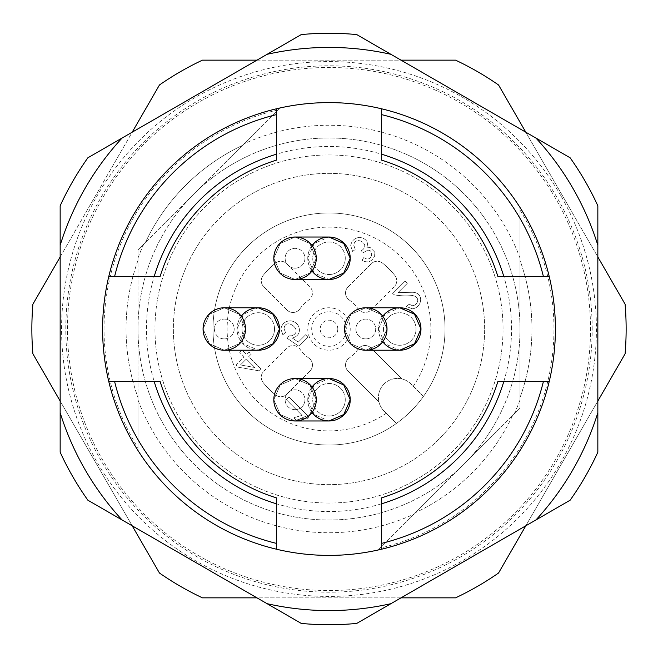 <?xml version="1.0" encoding="UTF-8"?>
<svg xmlns="http://www.w3.org/2000/svg" width="658" height="658" viewBox="0 0 658 658"><rect width="100%" height="100%" fill="white"/><g stroke="black" fill="none" stroke-linecap="round" stroke-linejoin="round"><path stroke-width="0.49" stroke-dasharray="3.29 2.47" d="M399.743 345.269A16.269 16.269 0 0 0 413.841 320.865A16.269 16.269 0 0 0 385.654 320.865A16.269 16.269 0 0 0 399.743 345.269A16.269 16.269 0 0 0 416.021 329A16.269 16.269 0 0 0 399.743 312.731A16.269 16.269 0 0 0 383.474 329A16.269 16.269 0 0 0 399.743 345.269M137.983 399.899L137.983 450.516A226.393 226.393 0 0 0 378.144 549.989L520.017 408.125L520.017 207.484A226.393 226.393 0 0 0 279.856 108.011A226.393 226.393 0 0 1 520.017 207.484A226.393 226.393 0 0 0 279.856 108.011L137.983 249.876L137.983 450.516A226.393 226.393 0 0 0 378.144 549.989L520.017 408.125L512.574 415.568L520.017 408.125L520.017 207.484A226.393 226.393 0 0 0 279.856 108.011L193.929 193.929A191.017 191.017 0 0 0 137.983 329L137.983 249.876L193.929 193.929A191.017 191.017 0 0 1 520.017 329A191.017 191.017 0 0 0 233.491 163.571A191.017 191.017 0 0 0 233.491 494.429A191.017 191.017 0 0 0 520.017 329A191.017 191.017 0 0 1 255.904 505.476A191.017 191.017 0 0 1 137.983 329L137.983 399.899A203.75 203.75 0 0 0 413.931 514.202M520.017 260.404L520.017 207.484L520.017 260.404A202.96 202.96 0 0 1 520.017 397.596A202.96 202.96 0 0 0 520.017 260.404M520.017 210.149A224.978 224.978 0 0 1 380.028 548.114M137.983 260.404L137.983 249.876L145.426 242.432A202.96 202.96 0 0 1 242.432 145.426A202.96 202.96 0 0 0 145.426 242.432L137.983 249.876L137.983 260.404A202.96 202.96 0 0 0 137.983 397.596A202.96 202.96 0 0 1 137.983 260.404M137.983 450.516L137.983 397.596L137.983 450.516A226.393 226.393 0 0 0 378.144 549.989A226.393 226.393 0 0 1 137.983 450.516M277.972 109.886A224.978 224.978 0 0 0 137.983 447.851M484.642 329A155.642 155.642 0 0 0 251.175 194.209A155.642 155.642 0 0 0 251.175 463.791A155.642 155.642 0 0 0 484.642 329A155.642 155.642 0 0 1 329 484.642A155.642 155.642 0 0 1 173.358 329A155.642 155.642 0 0 1 329 173.358A155.642 155.642 0 0 1 484.642 329M560.6 195.286A267.428 267.428 0 0 0 97.4 195.286A267.428 267.428 0 0 0 329 596.428A267.428 267.428 0 0 0 560.6 195.286M512.574 415.568A202.96 202.96 0 0 1 415.568 512.574A202.96 202.96 0 0 0 512.574 415.568M60.158 256.965L132.192 132.192M132.192 525.808L60.158 401.035M401.035 597.842L256.965 597.842M597.842 401.035L525.808 525.808M525.808 132.192L597.842 256.965M256.965 60.158L401.035 60.158M159.458 84.981L32.9 304.185A297.136 297.136 0 0 0 32.9 353.815L159.458 573.019A297.136 297.136 0 0 0 202.442 597.842L455.558 597.842A297.136 297.136 0 0 0 498.542 573.019L625.1 353.815A297.136 297.136 0 0 0 625.1 304.185L498.542 84.981A297.136 297.136 0 0 0 455.558 60.158L202.442 60.158A297.136 297.136 0 0 0 159.458 84.981M520.017 258.101A203.75 203.75 0 0 0 244.069 143.798M143.798 244.069A203.75 203.75 0 0 0 137.983 258.101M514.202 413.931A203.75 203.75 0 0 0 520.017 399.899M503.041 329A174.041 174.041 0 0 0 241.98 178.277A174.041 174.041 0 0 0 241.98 479.723A174.041 174.041 0 0 0 503.041 329A174.041 174.041 0 0 0 241.98 178.277A174.041 174.041 0 0 0 241.98 479.723A174.041 174.041 0 0 0 503.041 329M511.529 329A182.529 182.529 0 0 0 237.735 170.924A182.529 182.529 0 0 0 237.735 487.076A182.529 182.529 0 0 0 511.529 329M423.431 396.412A116.022 116.022 0 0 1 222.749 375.603A116.022 116.022 0 0 1 305.189 215.446A116.022 116.022 0 0 1 396.412 423.431A116.022 116.022 0 0 1 215.446 352.811A116.022 116.022 0 0 1 352.811 215.446A116.022 116.022 0 0 1 423.431 396.412L411.044 384.025A19.098 19.098 0 0 0 378.959 401.964L348.016 371.03A8.488 8.488 0 0 1 349.176 358.051A8.488 8.488 0 0 0 348.016 371.03L378.959 401.964A19.098 19.098 0 0 0 384.025 411.044L396.412 423.431L384.025 411.044A19.098 19.098 0 0 1 384.025 384.025A19.098 19.098 0 0 1 411.044 384.025L423.431 396.412A116.022 116.022 0 0 1 396.412 423.431M254.843 367.526L240.474 364.935L246.363 359.046L254.843 367.526L246.363 359.046L240.474 364.935L254.843 367.526M352.639 251.463L350.681 245.771C351.569 240.795 354.539 237.99 359.581 237.349C366.432 238.558 368.801 242.07 366.662 247.877L370.191 247.531L374.805 252.203L374.632 255.995C371.795 261.917 367.559 263.348 361.916 260.272L363.808 257.549C371.935 263.57 374.887 248.839 367.189 250.328L363.413 252.614L361.135 250.838C372.091 244.324 354.711 234.832 353.782 245.269L355.254 249.456L352.639 251.463L355.254 249.456L353.782 245.269C354.711 234.832 372.091 244.324 361.135 250.838L363.413 252.614L367.189 250.328C374.887 248.839 371.935 263.57 363.808 257.549L361.916 260.272C367.559 263.348 371.795 261.917 374.632 255.995L374.805 252.203L370.191 247.531L366.662 247.877C368.801 242.07 366.432 238.558 359.581 237.349C354.539 237.99 351.569 240.795 350.681 245.771L352.639 251.463M282.841 334.741L280.884 329.074C281.928 323.678 285.259 320.923 290.861 320.8C296.018 321.852 298.888 324.855 299.456 329.798C299.324 334.091 296.923 336.83 292.267 338.039L298.337 342.078L305.847 334.577L308.051 336.781L298.699 346.133L287.217 338.294L289.101 335.843L291.823 335.745C304.514 330.958 285.284 316.408 284.059 328.605L285.473 332.52L282.841 334.741L285.473 332.52L284.059 328.605C285.284 316.408 304.514 330.958 291.823 335.745L289.101 335.843L287.217 338.294L298.699 346.133L308.051 336.781L305.847 334.577L298.337 342.078L292.267 338.039C296.923 336.83 299.324 334.091 299.456 329.798C298.888 324.855 296.018 321.852 290.861 320.8C285.259 320.923 281.928 323.678 280.884 329.074L282.841 334.741M289.035 397.062L309.128 417.156L307.409 418.875L302.359 418.562L296.108 420.133L293.731 417.756L302.022 415.379L286.37 399.727L289.035 397.062L286.37 399.727L302.022 415.379L293.731 417.756L296.108 420.133L302.359 418.562L307.409 418.875L309.128 417.156L289.035 397.062M345.269 258.257A16.269 16.269 0 0 1 329 274.526A16.269 16.269 0 0 0 343.089 250.114A16.269 16.269 0 0 0 314.911 250.114A16.269 16.269 0 0 0 329 274.526A16.269 16.269 0 0 1 312.731 258.257A16.269 16.269 0 0 1 329 241.98A16.269 16.269 0 0 1 345.269 258.257M345.269 399.743A16.269 16.269 0 0 1 329 416.021A16.269 16.269 0 0 0 343.089 391.609A16.269 16.269 0 0 0 314.911 391.609A16.269 16.269 0 0 0 329 416.021A16.269 16.269 0 0 1 312.731 399.743A16.269 16.269 0 0 1 329 383.474A16.269 16.269 0 0 1 345.269 399.743M394.249 286.756L371.03 309.984A8.488 8.488 0 0 1 358.051 308.824A8.488 8.488 0 0 0 371.03 309.984L394.249 286.756A8.488 8.488 0 0 0 394.833 275.398A8.488 8.488 0 0 1 394.249 286.756M349.176 299.949A35.376 35.376 0 0 1 358.051 308.824A35.376 35.376 0 0 0 349.176 299.949A8.488 8.488 0 0 1 348.016 286.97A8.488 8.488 0 0 0 349.176 299.949M348.016 286.97L371.244 263.751A8.488 8.488 0 0 1 382.602 263.167A8.488 8.488 0 0 0 371.244 263.751L348.016 286.97M382.602 263.167A84.898 84.898 0 0 1 394.833 275.398A84.898 84.898 0 0 0 382.602 263.167M286.756 263.751L309.984 286.97A8.488 8.488 0 0 1 308.824 299.949A8.488 8.488 0 0 0 309.984 286.97L286.756 263.751A8.488 8.488 0 0 0 275.398 263.167A8.488 8.488 0 0 1 286.756 263.751M299.949 308.824A35.376 35.376 0 0 1 308.824 299.949A35.376 35.376 0 0 0 299.949 308.824A8.488 8.488 0 0 1 286.97 309.984A8.488 8.488 0 0 0 299.949 308.824M286.97 309.984L263.751 286.756A8.488 8.488 0 0 1 263.167 275.398A8.488 8.488 0 0 0 263.751 286.756L286.97 309.984M263.167 275.398A84.898 84.898 0 0 1 275.398 263.167A84.898 84.898 0 0 0 263.167 275.398M263.751 371.244L286.97 348.016A8.488 8.488 0 0 1 299.949 349.176A8.488 8.488 0 0 0 286.97 348.016L263.751 371.244A8.488 8.488 0 0 0 263.167 382.602A8.488 8.488 0 0 1 263.751 371.244M308.824 358.051A35.376 35.376 0 0 1 299.949 349.176A35.376 35.376 0 0 0 308.824 358.051A8.488 8.488 0 0 1 309.984 371.03A8.488 8.488 0 0 0 308.824 358.051M309.984 371.03L286.756 394.249A8.488 8.488 0 0 1 275.398 394.833A8.488 8.488 0 0 0 286.756 394.249L309.984 371.03M275.398 394.833A84.898 84.898 0 0 1 263.167 382.602A84.898 84.898 0 0 0 275.398 394.833M274.526 329A16.269 16.269 0 0 1 258.257 345.269A16.269 16.269 0 0 0 272.346 320.865A16.269 16.269 0 0 0 244.159 320.865A16.269 16.269 0 0 0 258.257 345.269A16.269 16.269 0 0 1 241.98 329A16.269 16.269 0 0 1 258.257 312.731A16.269 16.269 0 0 1 274.526 329M239.742 352.425L242.054 350.114L246.553 354.621L249.094 352.079L251.208 354.193L248.675 356.735L260.856 368.924L258.972 370.816L238.204 367.205L236.082 365.091L244.241 356.932L239.742 352.425L244.241 356.932L236.082 365.091L238.204 367.205L258.972 370.816L260.856 368.924L248.675 356.735L251.208 354.193L249.094 352.079L246.553 354.621L242.054 350.114L239.742 352.425M407.294 283.351L398.074 292.58L412.204 292.3C424.525 292.144 422.288 307.812 412.41 308.791L406.529 306.579L408.659 303.963L412.443 305.715C415.453 305.337 417.221 303.609 417.731 300.55C417.772 297.901 416.045 296.24 412.541 295.549C405.978 296.084 399.965 295.87 394.52 294.899L392.645 293.567L405.081 281.139L407.294 283.351L405.081 281.139L392.645 293.567L394.52 294.899C399.965 295.87 405.978 296.084 412.541 295.549C416.045 296.24 417.772 297.901 417.731 300.55C417.221 303.609 415.453 305.337 412.443 305.715L408.659 303.963L406.529 306.579L412.41 308.791C422.288 307.812 424.525 292.144 412.204 292.3L398.074 292.58L407.294 283.351M329 279.477A21.221 21.221 0 0 0 347.383 247.638A21.221 21.221 0 0 0 310.617 247.638A21.221 21.221 0 0 0 329 279.477L314.22 273.029L307.779 258.257L314.22 243.476L329 237.028M329 420.972A21.221 21.221 0 0 0 347.383 389.133A21.221 21.221 0 0 0 310.617 389.133A21.221 21.221 0 0 0 329 420.972L314.22 414.524L307.779 399.743L314.22 384.971L329 378.523M358.051 349.176A35.376 35.376 0 0 1 349.176 358.051A35.376 35.376 0 0 0 358.051 349.176A8.488 8.488 0 0 1 371.03 348.016A8.488 8.488 0 0 0 358.051 349.176M399.743 350.221A21.221 21.221 0 0 0 418.126 318.39A21.221 21.221 0 0 0 381.369 318.39A21.221 21.221 0 0 0 399.743 350.221L384.971 343.78L378.523 329L384.971 314.22L399.743 307.779M241.272 316.268A21.221 21.221 0 0 0 258.257 350.221A21.221 21.221 0 0 0 276.631 318.39A21.221 21.221 0 0 0 239.874 318.39A21.221 21.221 0 0 0 258.257 350.221L243.476 343.78L237.028 329L243.476 314.22L258.257 307.779M350.221 329A21.221 21.221 0 0 1 318.39 347.383A21.221 21.221 0 0 1 318.39 310.617A21.221 21.221 0 0 1 350.221 329M371.03 348.016L401.964 378.959L371.03 348.016M551.05 190.836A261.53 261.53 0 0 1 400.845 580.471A261.53 261.53 0 0 1 67.47 329A261.53 261.53 0 0 1 551.05 190.836M203.067 329A21.221 21.221 0 0 0 224.296 350.221A21.221 21.221 0 0 0 245.516 329A21.221 21.221 0 0 0 224.296 307.779A21.221 21.221 0 0 0 203.067 329A21.221 21.221 0 0 0 224.296 350.221A21.221 21.221 0 0 0 245.516 329A21.221 21.221 0 0 0 224.296 307.779A21.221 21.221 0 0 0 203.067 329M344.562 329A21.221 21.221 0 0 0 365.79 350.221A21.221 21.221 0 0 0 387.011 329A21.221 21.221 0 0 0 365.79 307.779A21.221 21.221 0 0 0 344.562 329A21.221 21.221 0 0 0 365.79 350.221A21.221 21.221 0 0 0 387.011 329A21.221 21.221 0 0 0 365.79 307.779A21.221 21.221 0 0 0 344.562 329M273.818 258.257A21.221 21.221 0 0 0 295.039 279.477A21.221 21.221 0 0 0 316.268 258.257A21.221 21.221 0 0 0 295.039 237.028A21.221 21.221 0 0 0 273.818 258.257A21.221 21.221 0 0 0 295.039 279.477A21.221 21.221 0 0 0 316.268 258.257A21.221 21.221 0 0 0 295.039 237.028A21.221 21.221 0 0 0 273.818 258.257M273.818 399.743A21.221 21.221 0 0 0 295.039 420.972A21.221 21.221 0 0 0 316.268 399.743A21.221 21.221 0 0 0 295.039 378.523A21.221 21.221 0 0 0 273.818 399.743A21.221 21.221 0 0 0 295.039 420.972A21.221 21.221 0 0 0 316.268 399.743A21.221 21.221 0 0 0 295.039 378.523A21.221 21.221 0 0 0 273.818 399.743M224.296 338.903A9.903 9.903 0 0 1 215.717 324.049A9.903 9.903 0 0 1 232.874 324.049A9.903 9.903 0 0 1 224.296 338.903A9.903 9.903 0 0 1 215.717 324.049A9.903 9.903 0 0 1 232.874 324.049A9.903 9.903 0 0 1 224.296 338.903M365.79 338.903A9.903 9.903 0 0 1 357.212 324.049A9.903 9.903 0 0 1 374.369 324.049A9.903 9.903 0 0 1 365.79 338.903A9.903 9.903 0 0 1 357.212 324.049A9.903 9.903 0 0 1 374.369 324.049A9.903 9.903 0 0 1 365.79 338.903M295.039 268.16A9.903 9.903 0 0 1 286.46 253.297A9.903 9.903 0 0 1 303.618 253.297A9.903 9.903 0 0 1 295.039 268.16A9.903 9.903 0 0 1 286.46 253.297A9.903 9.903 0 0 1 303.618 253.297A9.903 9.903 0 0 1 295.039 268.16M295.039 409.654A9.903 9.903 0 0 1 286.46 394.792A9.903 9.903 0 0 1 303.618 394.792A9.903 9.903 0 0 1 295.039 409.654A9.903 9.903 0 0 1 286.46 394.792A9.903 9.903 0 0 1 303.618 394.792A9.903 9.903 0 0 1 295.039 409.654M224.296 350.221L239.076 343.78L245.516 329L239.076 314.22L224.296 307.779L209.515 314.22L203.067 329L209.515 343.78L224.296 350.221L239.076 343.78L245.516 329L239.076 314.22L224.296 307.779L209.515 314.22L203.067 329L209.515 343.78L224.296 350.221M365.79 350.221L380.571 343.78L387.011 329L380.571 314.22L365.79 307.779L351.01 314.22L344.562 329L351.01 343.78L365.79 350.221L380.571 343.78L387.011 329L380.571 314.22L365.79 307.779L351.01 314.22L344.562 329L351.01 343.78L365.79 350.221M295.039 279.477L309.819 273.029L316.268 258.257L309.819 243.476L295.039 237.028L280.259 243.476L273.818 258.257L280.259 273.029L295.039 279.477L309.819 273.029L316.268 258.257L309.819 243.476L295.039 237.028L280.259 243.476L273.818 258.257L280.259 273.029L295.039 279.477M295.039 420.972L309.819 414.524L316.268 399.743L309.819 384.971L295.039 378.523L280.259 384.971L273.818 399.743L280.259 414.524L295.039 420.972L309.819 414.524L316.268 399.743L309.819 384.971L295.039 378.523L280.259 384.971L273.818 399.743L280.259 414.524L295.039 420.972M382.767 341.732A21.221 21.221 0 0 1 382.767 316.268M312.024 270.989A21.221 21.221 0 0 1 312.024 245.516M312.024 412.484A21.221 21.221 0 0 1 312.024 387.011M543.434 276.648L497.941 276.648A176.87 176.87 0 0 0 381.352 160.059L381.352 114.566M276.648 114.566L276.648 160.059M160.059 276.648L114.566 276.648M114.566 381.352L160.059 381.352M276.648 497.941L276.648 543.434M381.352 543.434L381.352 497.941M497.941 381.352L543.434 381.352M102.607 329A226.393 226.393 0 0 0 442.192 525.059A226.393 226.393 0 0 0 442.192 132.941A226.393 226.393 0 0 0 102.607 329M390.918 54.318L356.726 34.578A295.722 295.722 0 0 0 301.274 34.578L267.082 54.318A281.575 281.575 0 0 1 390.918 54.318L570.116 157.78A295.722 295.722 0 0 1 597.842 205.806L597.842 412.722A281.575 281.575 0 0 1 535.925 519.96L390.918 603.682A281.575 281.575 0 0 1 267.082 603.682L122.075 519.96A281.575 281.575 0 0 1 60.158 412.722L60.158 245.278A281.575 281.575 0 0 1 122.075 138.04L267.082 54.318M122.075 138.04L87.884 157.78A295.722 295.722 0 0 0 60.158 205.806L60.158 245.278M60.158 412.722L60.158 452.194A295.722 295.722 0 0 0 87.884 500.22L122.075 519.96M267.082 603.682L301.274 623.422A295.722 295.722 0 0 0 356.726 623.422L390.918 603.682M535.925 519.96L570.116 500.22A295.722 295.722 0 0 0 597.842 452.194L597.842 412.722M535.925 138.04A281.575 281.575 0 0 1 597.842 245.278M592.184 329A263.184 263.184 0 0 0 329 65.816A263.184 263.184 0 0 0 65.816 329A263.184 263.184 0 0 0 329 592.184A263.184 263.184 0 0 0 592.184 329M337.809 329A8.809 8.809 0 0 0 324.6 321.375A8.809 8.809 0 0 0 324.6 336.625A8.809 8.809 0 0 0 337.809 329M346.297 329A17.297 17.297 0 0 0 320.356 314.022A17.297 17.297 0 0 0 320.356 343.978A17.297 17.297 0 0 0 346.297 329M386.254 413.265A101.875 101.875 0 0 1 229.132 349.135A101.875 101.875 0 0 1 349.135 229.132A101.875 101.875 0 0 1 413.265 386.254"/><path stroke-width="0.99" d="M60.158 401.035L32.9 353.815A297.136 297.136 0 0 1 32.9 304.185L60.158 256.965M132.192 132.192L159.458 84.981A297.136 297.136 0 0 1 202.442 60.158L256.965 60.158M256.965 597.842L202.442 597.842A297.136 297.136 0 0 1 159.458 573.019L132.192 525.808M525.808 525.808L498.542 573.019A297.136 297.136 0 0 1 455.558 597.842L401.035 597.842M597.842 256.965L625.1 304.185A297.136 297.136 0 0 1 625.1 353.815L597.842 401.035M401.035 60.158L455.558 60.158A297.136 297.136 0 0 1 498.542 84.981L525.808 132.192M224.296 350.221A21.221 21.221 0 0 0 242.679 318.39A21.221 21.221 0 0 0 205.913 318.39A21.221 21.221 0 0 0 224.296 350.221L258.257 350.221L273.029 343.78L279.477 329L273.029 314.22L258.257 307.779L224.296 307.779M365.79 350.221A21.221 21.221 0 0 0 384.173 318.39A21.221 21.221 0 0 0 347.408 318.39A21.221 21.221 0 0 0 365.79 350.221L399.743 350.221A21.221 21.221 0 0 1 382.767 341.732M295.039 279.477A21.221 21.221 0 0 0 313.422 247.638A21.221 21.221 0 0 0 276.664 247.638A21.221 21.221 0 0 0 295.039 279.477L329 279.477A21.221 21.221 0 0 1 312.024 270.989M295.039 420.972A21.221 21.221 0 0 0 313.422 389.133A21.221 21.221 0 0 0 276.664 389.133A21.221 21.221 0 0 0 295.039 420.972L329 420.972A21.221 21.221 0 0 1 312.024 412.484M365.79 307.779L399.743 307.779L414.524 314.22L420.972 329L414.524 343.78L399.743 350.221A21.221 21.221 0 0 0 418.735 319.508A21.221 21.221 0 0 0 382.767 316.268M295.039 237.028L329 237.028L343.78 243.476L350.221 258.257L343.78 273.029L329 279.477A21.221 21.221 0 0 0 347.983 248.765A21.221 21.221 0 0 0 312.024 245.516M295.039 378.523L329 378.523L343.78 384.971L350.221 399.743L343.78 414.524L329 420.972A21.221 21.221 0 0 0 347.983 390.252A21.221 21.221 0 0 0 312.024 387.011M160.059 276.648L154.145 276.648A182.529 182.529 0 0 1 276.648 154.145L276.648 160.059A176.87 176.87 0 0 0 160.059 276.648A176.87 176.87 0 0 1 276.648 160.059M276.648 154.145L276.648 114.566A220.734 220.734 0 0 0 114.566 276.648L154.145 276.648M276.648 497.941L276.648 503.855A182.529 182.529 0 0 1 154.145 381.352L160.059 381.352A176.87 176.87 0 0 0 276.648 497.941A176.87 176.87 0 0 1 160.059 381.352M154.145 381.352L114.566 381.352A220.734 220.734 0 0 0 276.648 543.434L276.648 503.855M497.941 381.352L503.855 381.352A182.529 182.529 0 0 1 381.352 503.855L381.352 497.941A176.87 176.87 0 0 0 497.941 381.352A176.87 176.87 0 0 1 381.352 497.941M381.352 503.855L381.352 543.434A220.734 220.734 0 0 0 543.434 381.352L503.855 381.352M241.272 316.268A21.221 21.221 0 0 1 277.24 319.508A21.221 21.221 0 0 1 258.257 350.221M381.352 160.059L381.352 154.145A182.529 182.529 0 0 1 503.855 276.648L497.941 276.648A176.87 176.87 0 0 0 381.352 160.059M503.855 276.648L543.434 276.648A220.734 220.734 0 0 0 381.352 114.566L381.352 154.145M276.648 108.743L276.648 114.566L276.648 108.743A226.393 226.393 0 0 0 108.743 381.352L114.566 381.352L108.743 381.352A226.393 226.393 0 0 0 381.352 549.257L381.352 543.434L381.352 549.257A226.393 226.393 0 0 0 549.257 276.648L543.434 276.648L549.257 276.648A226.393 226.393 0 0 0 276.648 108.743M114.566 276.648L108.743 276.648L114.566 276.648M276.648 543.434L276.648 549.257L276.648 543.434M543.434 381.352L549.257 381.352L543.434 381.352M381.352 114.566L381.352 108.743L381.352 114.566M122.075 138.04L87.884 157.78A295.722 295.722 0 0 0 60.158 205.806L60.158 245.278A281.575 281.575 0 0 1 122.075 138.04L301.274 34.578A295.722 295.722 0 0 1 356.726 34.578L535.925 138.04A281.575 281.575 0 0 1 597.842 245.278L597.842 412.722A281.575 281.575 0 0 1 535.925 519.96L390.918 603.682A281.575 281.575 0 0 1 267.082 603.682L301.274 623.422A295.722 295.722 0 0 0 356.726 623.422L390.918 603.682M267.082 54.318A281.575 281.575 0 0 1 390.918 54.318M267.082 603.682L87.884 500.22A295.722 295.722 0 0 1 60.158 452.194L60.158 245.278M122.075 519.96A281.575 281.575 0 0 1 60.158 412.722M535.925 138.04L570.116 157.78A295.722 295.722 0 0 1 597.842 205.806L597.842 245.278M597.842 412.722L597.842 452.194A295.722 295.722 0 0 1 570.116 500.22L535.925 519.96"/></g></svg>
